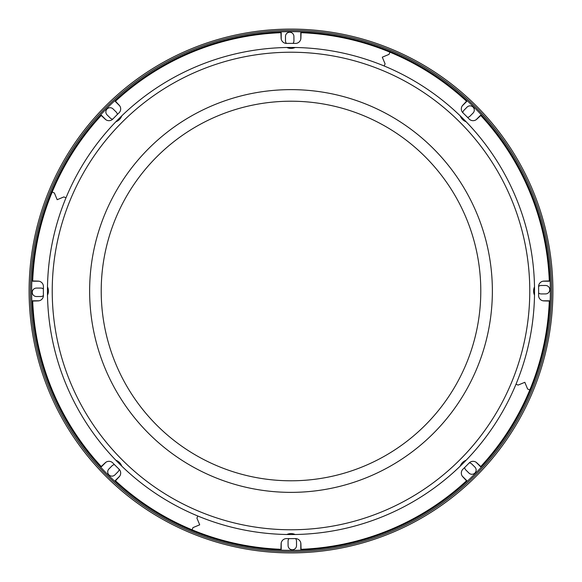 <?xml version="1.0" encoding="UTF-8"?>
<svg xmlns="http://www.w3.org/2000/svg" width="582" height="582" viewBox="0 0 582 582"><rect width="100%" height="100%" fill="white"/><g stroke="black" fill="none" stroke-linecap="round" stroke-linejoin="round"><path stroke-width="0.87" d="M293.044 43.388A4.22 4.22 0 0 0 293.932 40.776L293.91 36.426A4.22 4.22 0 0 0 289.669 32.228A4.22 4.22 0 0 0 285.478 36.47L285.5 40.82A4.22 4.22 0 0 0 286.409 43.417M117.36 114.465A4.22 4.22 0 0 0 116.138 111.991L113.046 108.929A4.22 4.22 0 0 0 107.081 108.958A4.22 4.22 0 0 0 107.11 114.923L110.209 117.986A4.22 4.22 0 0 0 112.69 119.179M114.465 464.64A4.22 4.22 0 0 0 111.991 465.862L108.929 468.954A4.22 4.22 0 0 0 111.948 476.134A4.22 4.22 0 0 0 114.923 474.89L117.986 471.791A4.22 4.22 0 0 0 119.179 469.31M288.956 538.612A4.22 4.22 0 0 0 288.068 541.224L288.09 545.574A4.22 4.22 0 0 0 292.331 549.772A4.22 4.22 0 0 0 296.522 545.53L296.5 541.18A4.22 4.22 0 0 0 295.591 538.583M464.64 467.535A4.22 4.22 0 0 0 465.862 470.009L468.954 473.071A4.22 4.22 0 0 0 475.821 471.667A4.22 4.22 0 0 0 474.89 467.077L471.791 464.014A4.22 4.22 0 0 0 469.31 462.821M467.535 117.36A4.22 4.22 0 0 0 470.009 116.138L473.071 113.046A4.22 4.22 0 0 0 473.042 107.081A4.22 4.22 0 0 0 467.077 107.11L464.014 110.209A4.22 4.22 0 0 0 462.821 112.69M292.339 551.554A260.554 260.554 0 0 1 30.446 292.339A260.554 260.554 0 0 1 289.661 30.446A260.554 260.554 0 0 1 551.554 289.661A260.554 260.554 0 0 1 292.339 551.554M292.331 550.354A259.354 259.354 0 0 1 31.646 292.331A259.354 259.354 0 0 1 289.669 31.646A259.354 259.354 0 0 1 550.354 289.669A259.354 259.354 0 0 1 292.331 550.354M289.654 29.1A261.9 261.9 0 0 1 552.9 289.654A261.9 261.9 0 0 1 292.346 552.9A261.9 261.9 0 0 1 29.1 292.346A261.9 261.9 0 0 1 289.654 29.1M538.612 293.044A4.22 4.22 0 0 0 541.224 293.932L545.574 293.91A4.22 4.22 0 0 0 549.772 289.669A4.22 4.22 0 0 0 545.53 285.478L541.18 285.5A4.22 4.22 0 0 0 538.583 286.409M43.388 288.956A4.22 4.22 0 0 0 40.776 288.068L36.426 288.09A4.22 4.22 0 0 0 32.228 292.331A4.22 4.22 0 0 0 36.47 296.522L40.82 296.5A4.22 4.22 0 0 0 43.417 295.591M433.386 148.614A201.357 201.357 0 0 1 433.386 433.386A201.357 201.357 0 0 1 148.614 433.386A201.357 201.357 0 0 1 148.614 148.614A201.357 201.357 0 0 1 433.386 148.614M459.838 122.162A238.773 238.773 0 0 1 459.838 459.838A238.773 238.773 0 0 1 122.162 459.838A238.773 238.773 0 0 1 122.162 122.162A238.773 238.773 0 0 1 459.838 122.162M156.798 425.202A189.797 189.797 0 0 1 156.798 156.798A189.797 189.797 0 0 1 425.202 156.798A189.797 189.797 0 0 1 425.202 425.202A189.797 189.797 0 0 1 156.798 425.202M542.933 300.785A9.799 9.799 0 0 0 543.377 300.799L549.313 300.799A258.503 258.503 0 0 1 549.306 301.061L543.85 300.894A5.442 5.442 0 0 1 538.583 295.358A247.619 247.619 0 0 0 538.583 286.642A5.442 5.442 0 0 1 543.85 281.106L549.306 280.939A258.503 258.503 0 0 0 480.768 115.469L476.789 119.201A5.442 5.442 0 0 1 469.143 119.019A247.619 247.619 0 0 0 462.981 112.857A5.442 5.442 0 0 1 462.799 105.211L466.531 101.232A258.503 258.503 0 0 1 466.728 101.414L462.53 105.611A9.799 9.799 0 0 0 462.224 105.939M476.061 119.776A9.799 9.799 0 0 0 476.389 119.47L480.587 115.272A258.503 258.503 0 0 1 549.313 281.201L543.377 281.201A9.799 9.799 0 0 0 542.933 281.215M534.502 286.861A9.799 9.799 0 0 0 534.502 295.139M462.224 476.061A9.799 9.799 0 0 0 462.53 476.389L466.728 480.587A258.503 258.503 0 0 1 466.531 480.768L462.799 476.789A5.442 5.442 0 0 1 462.981 469.143A247.619 247.619 0 0 0 469.143 462.981A5.442 5.442 0 0 1 476.789 462.799L480.768 466.531A258.503 258.503 0 0 1 480.587 466.728L476.389 462.53A9.799 9.799 0 0 0 476.061 462.224M281.215 542.933A9.799 9.799 0 0 0 281.201 543.377L281.201 549.313A258.503 258.503 0 0 1 280.939 549.306L281.106 543.85A5.442 5.442 0 0 1 286.642 538.583A247.619 247.619 0 0 0 295.358 538.583A5.442 5.442 0 0 1 300.894 543.85L301.061 549.306A258.503 258.503 0 0 1 300.799 549.313L300.799 543.377A9.799 9.799 0 0 0 300.785 542.933M295.139 534.502A9.799 9.799 0 0 0 286.861 534.502M39.067 281.215A9.799 9.799 0 0 0 38.623 281.201L32.687 281.201A258.503 258.503 0 0 1 32.694 280.939L38.15 281.106A5.442 5.442 0 0 1 43.417 286.642A247.619 247.619 0 0 0 43.417 295.358A5.442 5.442 0 0 1 38.15 300.894L32.694 301.061A258.503 258.503 0 0 0 101.232 466.531L105.211 462.799A5.442 5.442 0 0 1 112.857 462.981A247.619 247.619 0 0 0 119.019 469.143A5.442 5.442 0 0 1 119.201 476.789L115.469 480.768A258.503 258.503 0 0 1 115.272 480.587L119.47 476.389A9.799 9.799 0 0 0 119.776 476.061M105.939 462.224A9.799 9.799 0 0 0 105.611 462.53L101.414 466.728A258.503 258.503 0 0 1 32.687 300.799L38.623 300.799A9.799 9.799 0 0 0 39.067 300.785M47.498 295.139A9.799 9.799 0 0 0 47.498 286.861M119.776 105.939A9.799 9.799 0 0 0 119.47 105.611L115.272 101.414A258.503 258.503 0 0 1 115.469 101.232L119.201 105.211A5.442 5.442 0 0 1 119.019 112.857A247.619 247.619 0 0 0 112.857 119.019A5.442 5.442 0 0 1 105.211 119.201L101.232 115.469A258.503 258.503 0 0 1 101.414 115.272L105.611 119.47A9.799 9.799 0 0 0 105.939 119.776M300.785 39.067A9.799 9.799 0 0 0 300.799 38.623L300.799 32.687A258.503 258.503 0 0 1 301.061 32.694L300.894 38.15A5.442 5.442 0 0 1 295.358 43.417A247.619 247.619 0 0 0 286.642 43.417A5.442 5.442 0 0 1 281.106 38.15L280.939 32.694A258.503 258.503 0 0 1 281.201 32.687L281.201 38.623A9.799 9.799 0 0 0 281.215 39.067M286.861 47.498A9.799 9.799 0 0 0 295.139 47.498M115.891 121.747A9.799 9.799 0 0 0 121.747 115.891M121.747 466.109A9.799 9.799 0 0 0 115.891 460.253M466.109 460.253A9.799 9.799 0 0 0 460.253 466.109M460.253 115.891A9.799 9.799 0 0 0 466.109 121.747M466.531 101.232A258.503 258.503 0 0 0 389.925 52.176L389.002 54.395L382.301 57.174L385.08 63.882L384.2 65.999A243.538 243.538 0 0 1 516.001 384.2L518.118 385.08L524.826 382.301L527.605 389.002L529.824 389.925A258.503 258.503 0 0 0 549.306 301.061M301.061 549.306A258.503 258.503 0 0 0 466.531 480.768M480.768 466.531A258.503 258.503 0 0 0 529.824 389.925L527.605 389.002L524.826 382.301L518.118 385.08L516.001 384.2A243.538 243.538 0 0 1 197.8 516.001L196.92 518.118L199.699 524.826L192.998 527.605L192.075 529.824A258.503 258.503 0 0 0 280.939 549.306M115.469 480.768A258.503 258.503 0 0 0 192.075 529.824L192.998 527.605L199.699 524.826L196.92 518.118L197.8 516.001A243.538 243.538 0 0 1 65.999 197.8L63.882 196.92L57.174 199.699L54.395 192.998L52.176 192.075A258.503 258.503 0 0 0 32.694 280.939M280.939 32.694A258.503 258.503 0 0 0 115.469 101.232M101.232 115.469A258.503 258.503 0 0 0 52.176 192.075L54.395 192.998L57.174 199.699L63.882 196.92L65.999 197.8A243.538 243.538 0 0 1 384.2 65.999L385.08 63.882L382.301 57.174L389.002 54.395L389.925 52.176A258.503 258.503 0 0 0 301.061 32.694"/></g></svg>

